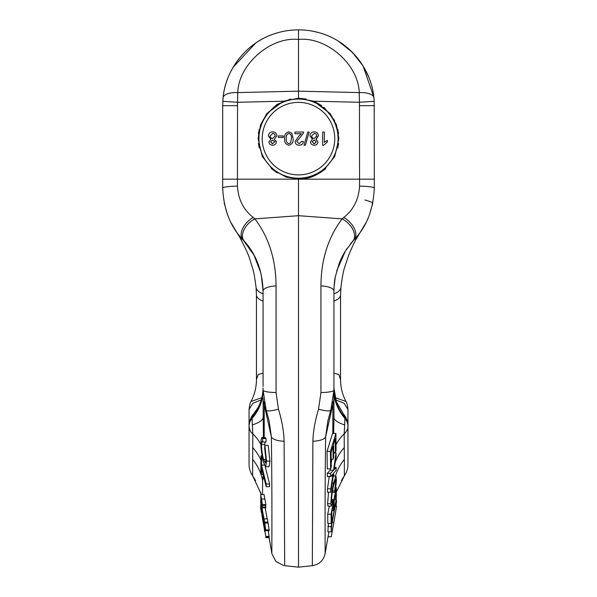 <?xml version="1.0" encoding="UTF-8"?>
<svg xmlns="http://www.w3.org/2000/svg" width="597" height="597" viewBox="0 0 597 597"><rect width="100%" height="100%" fill="white"/><g stroke="black" fill="none" stroke-linecap="round" stroke-linejoin="round"><path stroke-width="0.9" d="M258.397 133.915L259.21 129.31M266.225 114.355L277.038 104.43L290.702 99.012M373.923 97.93L374.192 101.333L359.461 102.274L359.237 92.587A16.485 6.776 174 0 1 373.909 97.789C371.185 68.319 349.484 41.805 321.134 33.305C313.768 31.014 306.231 29.857 298.5 29.85L298.5 98.251L313.679 101.214L330.156 113.557L336.424 124.766L338.88 138.631L334.716 156.481L323.91 170.011L310.686 177.122L298.5 179.01L286.314 177.122L273.09 170.011L262.284 156.481L258.12 138.631L260.576 124.766L266.844 113.557L283.321 101.214L298.5 98.251L306.186 98.99M314.418 101.52L321.708 105.587M324.007 107.326L334.544 120.43M337.783 129.288L338.596 133.847M320.947 392.557L320.947 285.933C321.074 259.777 328.126 237.419 342.111 218.868L298.5 215.696L298.5 567.15L312.328 565.695L312.888 441.198C313.171 431.437 315.052 420.758 318.529 409.161L320.947 392.557A14.507 2.336 0 0 0 333.932 390.229L333.932 291.105C333.813 289.209 334.424 280.284 335.23 277.15L339.186 263.381C340.827 259.479 341.7 257.053 345.693 250.553L354.125 239.591C366.536 226.92 373.267 209.748 374.319 188.07L374.192 101.333M298.5 29.85C290.769 29.865 283.232 31.014 275.866 33.305C247.516 41.805 225.815 68.319 223.091 97.789L222.808 101.333L237.539 102.274L237.763 92.587C238.554 64.401 270.463 36.484 298.5 39.439C326.537 36.484 358.446 64.401 359.237 92.587L298.5 91.169L237.763 92.587A16.485 6.776 -174 0 0 223.091 97.789L222.681 105.662L222.681 188.07C223.733 209.748 230.464 226.92 242.875 239.591L244.225 241.091A16.485 10.433 -41.3 0 1 254.889 218.868C268.851 237.293 275.904 259.65 276.053 285.933A14.507 5.194 180 0 0 263.068 291.105L263.068 386.453M271.314 168.488L277.254 172.966M305.768 178.346C314.037 177.734 325.619 169.13 325.678 168.496C324.007 170.481 313.806 177.503 305.768 178.346L298.5 179.175L359.558 179.175L359.461 102.274L313.679 101.214M374.319 179.175L359.558 179.175L359.558 186.145C358.737 199.443 353.469 209.89 343.753 217.472L342.111 218.868A16.485 10.433 41.3 0 1 352.775 241.091M260.882 273.053L254.009 255.173L242.875 239.591A16.485 9.895 -42.8 0 1 253.247 217.472L254.889 218.868L298.5 215.696L298.5 179.175L237.442 179.175L237.539 102.274L283.321 101.214M253.247 217.472C243.531 209.89 238.263 199.443 237.442 186.145A16.485 1.94 180 0 0 222.681 188.07M359.558 186.145A16.485 1.94 0 0 1 374.319 188.07M343.753 217.472A16.485 9.895 42.8 0 1 354.125 239.591L350.349 243.994M276.053 285.933L276.053 392.557L278.471 409.161C281.948 420.758 283.829 431.437 284.112 441.198L284.672 565.695L298.5 567.15M373.826 97.065L363.125 66.021L352.431 52.379L338.723 41.402M275.762 33.342L275.866 33.305C246.479 41.909 225.547 70.133 223.159 97.184L223.114 97.632M372.774 203.278A16.485 1.895 11.6 0 0 364.871 199.973A16.485 1.895 -168.4 0 1 372.774 203.278M320.947 285.933A14.507 5.194 -0 0 1 333.932 291.105L334.059 286.814A19.447 9.656 3.2 0 1 334.051 286.903M318.529 409.161A14.507 2.895 17.9 0 0 330.82 410.132L327.88 420.833L325.619 436.907A14.507 5.709 1.8 0 1 312.888 441.198M313.343 565.553L312.328 565.695C319.208 564.523 323.47 560.546 325.096 553.755C325.328 554.785 324.678 506.017 325.619 436.907L332.76 404.766A65.924 36.074 -0 0 0 333.932 397.983L333.932 389.863A59.334 48.603 180 0 0 344.902 418.012A16.485 13.5 0 0 1 347.947 425.833L347.947 463.787M284.112 441.198A14.507 5.709 178.2 0 1 271.381 436.907C272.322 506.017 271.672 554.785 271.904 553.755L275.881 561.478L283.657 565.553M278.471 409.161A14.507 2.895 162.1 0 1 266.18 410.132L269.12 420.833L271.381 436.907L264.24 404.766L264.12 401.938M276.053 392.557A14.507 2.336 180 0 1 263.068 390.229L266.18 410.132M261.24 274.583L263.068 291.105C262.479 271.045 256.195 254.374 244.225 241.091M347.23 248.218L345.887 250.247M345.499 250.852L336.686 270.859M335.372 276.411L334.059 286.814M356.991 236.308L357.655 236.561L361.506 230.248L357.431 236.957L352.976 240.852M372.834 202.98L369.371 215.01M365.886 222.815L361.416 230.382M333.932 417.303L333.932 390.237A59.334 48.603 180 0 0 344.902 418.385L344.648 424.907A59.334 13.268 0 0 1 333.932 417.303L333.678 433.415M332.88 401.938L332.813 433.415M325.096 553.755L328.91 531.83M330.626 468.854L327.268 468.854L327.044 451.377L332.544 433.415L335.902 433.415L336.066 450.339L335.424 452.466L335.305 438.638L333.619 444.138L333.76 457.086L333.119 459.19L332.977 446.243L331.111 452.354L331.268 466.735L330.626 468.854L330.395 451.377L327.044 451.377M327.238 473.324L330.589 473.324L330.678 476.6L327.328 476.6L327.238 473.324L330.223 470.212L330.417 468.854M331.253 463.018L331.798 459.19M334.477 467.436L336.171 467.436L336.141 470.391L333.641 473.175L330.798 492.189L327.447 492.189L327.462 488.824L329.357 476.07M334.604 481.428L335.783 481.428L335.469 479.555L333.604 485.473C332.365 490.98 331.671 496.1 331.529 500.823L331.805 502.443L332.88 499.532L332.678 502.547L331.32 506.107L327.969 506.107L327.589 503.756L328.551 492.189M332.163 510.525L333.551 510.525L333.507 503.644L331.738 512.726L331.783 520.36L331.171 523.509L327.828 523.509L327.723 514.226L329.305 506.107M335.969 498.502L336.35 499.614L331.828 524.353L331.231 531.83L327.88 531.83L328.395 523.509M262.531 494.532L262.62 480.339L263.844 477.219M264.18 437.534L264.24 404.766A65.924 36.074 0 0 1 263.068 397.983L263.411 437.534M271.904 553.755L269.105 537.666L265.769 537.666L269.12 537.666L268.993 536.8M261.531 499.025L262.501 505.413L265.844 505.413L265.859 504.614L264.031 494.532L260.68 494.532L261.531 499.025L264.881 499.025M262.486 507.846L260.65 496.973L262.486 507.846L265.829 507.846L265.546 505.413M266.195 486.689L261.486 467.712L261.508 474.317L260.882 471.779L261.001 455.892L261.635 458.429L261.508 465.063L266.225 484.033L266.195 486.689L269.546 486.689L269.575 484.033L265.187 466.384M261.501 444.578C261.62 450.407 262.337 455.369 263.628 459.474L265.269 462.988L265.919 459.317L264.643 447.899L264.889 445.399L266.538 461.1L265.658 466.72L263.65 462.682C262.247 458.16 261.344 452.369 260.926 445.317L260.934 440.661L261.807 437.534L262.628 438.459L262.74 442.056L262.083 441.332L261.501 444.578L264.852 444.578L265.038 442.056M262.74 442.056L266.09 442.056L265.986 438.459L265.165 437.534L261.807 437.534M265.658 466.72L269.008 466.72L269.896 461.1L268.24 445.399L264.889 445.399M264.62 522.099L265.769 530.718L269.12 530.718L269.15 529.867L267.389 518.89L264.046 518.89L264.62 522.099L267.971 522.099M267.172 518.89L265.187 507.846M265.829 536.8L260.553 505.084L265.829 536.8L269.172 536.8L268.21 530.718M263.068 417.303A59.334 13.268 -0 0 1 252.352 424.907L252.098 418.012A59.334 48.603 180 0 0 263.068 389.863L263.068 390.237A59.334 48.603 180 0 1 252.098 418.385A16.485 13.5 180 0 0 249.053 426.206L249.053 425.833A16.485 13.5 -0 0 1 252.098 418.012L253.359 414.258C252.546 414.893 251.419 416.855 250.001 420.139L249.053 425.833L249.053 463.339L249.053 409.452L252.882 403.303L261.27 399.826M235.584 230.382L231.114 222.815M227.629 215.01L224.166 202.98M344.648 424.907L344.193 433.877C346.663 431.586 347.917 429.027 347.947 426.206L347.947 463.339L347.947 409.452L344.118 403.303L335.73 399.826M333.932 373.237L338.827 374.491L340.551 379.528L340.566 294.963A19.447 8.171 180 0 1 333.932 301.104M347.947 409.452C347.618 405.594 346.961 402.93 345.969 401.475C342.387 394.587 340.581 387.274 340.551 379.528L340.544 379.677M340.566 294.963L340.939 287.336A19.447 9.589 -174.5 0 1 333.932 293.791M256.456 379.677L256.434 294.963A19.447 8.171 -0 0 0 263.068 301.104M263.068 293.791A19.447 9.589 174.5 0 1 256.061 287.336L256.434 294.963M261.882 397.624L251.031 401.475C254.613 394.587 256.419 387.274 256.449 379.528L258.173 374.491L263.068 373.237M249.053 463.787L249.053 425.833M363.431 227.211L363.118 227.733M338.603 143.37L337.798 147.922M259.202 147.922L258.404 143.399M333.835 476.085L333.604 473.428M335.447 476.085A59.334 52.051 179.6 0 1 344.327 459.399L344.365 475.787L336.372 491.98M331.223 459.19L333.119 459.19M333.745 452.466L335.424 452.466M330.395 451.377L335.902 433.415M331.148 476.07L332.708 476.07L333.066 473.749L330.678 476.6M327.462 488.824L330.813 488.824L332.708 476.07M330.798 492.189L330.813 488.824M333.745 453.026L336.014 453.026L336.096 456.272L334.126 469.712L336.171 467.436M330.223 470.212L333.574 470.212L336.014 453.026M330.589 473.324L333.574 470.212M332.88 499.532L331.551 499.532M332.536 490.935L334.686 490.935L335.783 481.428M332.305 492.361L334.82 492.361L334.686 490.935M332.148 483.219L333.529 483.219L335.88 476.085L336.38 478.727C336.357 482.175 335.842 486.719 334.82 492.361M327.589 503.756L330.939 503.756C330.999 497.883 331.857 491.04 333.529 483.219M331.32 506.107L330.939 503.756M331.171 523.509L331.066 514.226L327.723 514.226M334.275 499.682L335.738 499.682L335.708 492.338L334.119 500.51L334.163 507.39L333.551 510.525M335.611 487.54L336.275 487.54L336.35 496.532L335.738 499.682M331.066 514.226L336.275 487.54M331.231 531.83L331.186 526.547L327.843 526.547M331.186 526.547L336.32 498.502M336.096 501.04L336.574 501.04L336.201 500.45M336.029 506.226L336.574 501.04M335.133 506.278L336.551 506.278L335.141 506.226M332.186 522.375L333.887 522.375L336.551 506.278M331.253 536.688L333.887 522.375M262.501 505.413L260.68 494.532M262.516 504.614L265.859 504.614M262.486 507.04L265.829 507.04M261.508 474.317L263.12 474.317M261.001 455.892L262.076 455.892M261.635 458.429L262.568 458.429M261.508 465.063L264.478 465.063M266.225 484.033L269.575 484.033M266.538 461.1L269.896 461.1M260.934 440.661L260.926 445.317M262.628 438.459L265.986 438.459M263.628 459.474L265.919 459.474M265.769 530.718L264.546 523.89L264.538 526.912L265.083 526.912M264.538 526.912L260.65 502.04L260.673 501.346L261.188 501.346M260.673 501.346L264.046 518.89M264.575 523.039L267.919 523.039M265.799 529.867L269.15 529.867M260.553 505.084L261.105 505.084M265.822 536.404L269.165 536.404M260.896 507.614L262.15 515.069M261.919 515.069L263.173 521.121M262.926 521.121L264.374 528.248M264.232 528.248L262.038 515.995M263.277 474.943L262.62 480.339A59.334 52.051 -179.6 0 0 252.673 459.399L252.807 433.877A59.334 40.574 -179.6 0 1 260.904 444.631M261.367 494.532L252.635 475.787L252.673 459.399M233.882 227.733L233.569 227.211M244.024 240.852L239.569 236.957C244.927 247.024 248.255 254.21 249.561 258.508L252.553 268.031C253.673 271.307 254.844 277.739 256.061 287.336M235.494 230.248L239.345 236.561L240.009 236.308M261.493 513.121L260.546 507.614M252.635 474.928L252.635 475.787L255.65 480.548M264.314 529.024L264.725 531.733M260.725 492.286L260.926 499.943M260.628 499.943L260.896 501.346M343.641 414.258L344.894 417.534A59.334 50.939 -0 0 1 333.932 388.043L336.432 401.893L343.633 414.258C345.006 415.191 348.626 422.639 347.947 425.833M344.894 417.534L344.902 418.385A16.485 13.5 180 0 1 347.947 426.206M345.969 401.475L335.118 397.624M253.367 414.258L257.538 408.37C259.486 405.236 262.867 398.065 263.068 388.043A59.334 50.939 -0 0 1 252.106 417.534M249.053 409.729L249.053 426.206C249.442 429.713 250.688 432.265 252.807 433.877L252.352 424.907M358.282 59.036L357.088 57.543M345.193 45.932L342.753 44.103M350.357 50.364L357.812 58.446M363.834 67.2L368.655 76.923M344.327 459.399L344.193 433.877A59.334 40.574 -0.4 0 0 336.059 444.698M336.133 470.406L336.126 467.481M260.867 470.66L260.889 461.421M261.658 507.823L263.949 522.86L261.658 507.823M233.136 67.252L255.62 43.141M308.962 30.574L309.925 30.716M310.007 30.731L312.768 31.208M312.835 31.223L318.35 32.492M318.447 32.522L318.97 32.663M319.917 32.939L321.126 33.305M334.76 138.631A36.26 36.26 0 0 1 298.5 174.891A36.26 36.26 0 0 1 262.24 138.631A36.26 36.26 0 0 1 298.5 102.371A36.26 36.26 0 0 1 334.76 138.631M298.5 178.182A39.559 39.559 0 0 1 258.941 138.631A39.559 39.559 0 0 1 298.5 99.072A39.559 39.559 0 0 1 338.059 138.631A39.559 39.559 0 0 1 298.5 178.182M276.359 141.892L274.359 139.265L276.866 135.922C276.635 133.355 275.224 132.004 272.635 131.87C270.068 131.997 268.657 133.332 268.411 135.877L270.874 139.265L268.919 141.855C269.18 144.026 270.426 145.146 272.657 145.22C274.866 145.161 276.098 144.049 276.359 141.892L276.277 141.19M288.866 145.22C292.09 144.437 293.5 142.205 293.09 138.541L291.806 133.138L288.866 131.87C285.642 132.646 284.232 134.87 284.642 138.541C284.232 142.205 285.642 144.429 288.866 145.22C285.642 144.429 284.232 142.205 284.642 138.541M305.433 145.22L309.149 132.034L307.753 132.034L304.037 145.22L305.433 145.22M324.365 132.034L322.671 132.034L322.671 145.22L323.761 145.22L327.41 141.922L327.41 140.37L324.365 142.31L324.365 132.034M317.94 141.892L315.94 139.265L318.447 135.922C318.216 133.355 316.806 132.004 314.223 131.87C311.649 131.997 310.239 133.332 309.992 135.877L312.455 139.265L310.5 141.855C310.768 144.026 312.015 145.146 314.238 145.22C316.455 145.161 317.686 144.049 317.94 141.892M294.948 132.034L294.948 133.728L301.403 133.728L298.776 136.176L295.119 141.579C295.396 143.952 296.746 145.161 299.179 145.22C301.657 145.183 303.067 143.944 303.403 141.504L301.709 141.332L299.216 143.698L296.806 141.564L303.395 133.206L303.575 132.034L294.948 132.034M283.284 137.444L283.284 135.922L278.381 135.922L278.381 137.444L283.284 137.444M274.359 139.265L276.866 135.922M272.657 145.22C270.426 145.146 269.18 144.026 268.919 141.855L270.874 139.265M268.411 135.877C268.657 133.332 270.068 131.997 272.635 131.87M291.806 133.138L293.09 138.541M324.365 142.31L327.41 140.37M327.41 141.922L323.761 145.22M315.94 139.265L316.791 138.937M314.238 145.22C312.015 145.146 310.768 144.026 310.5 141.855L312.455 139.265M309.992 135.877C310.239 133.332 311.649 131.997 314.223 131.87M303.395 133.206L296.806 141.564L299.216 143.698M303.403 141.504C303.067 143.944 301.657 145.183 299.179 145.22M295.119 141.579L298.776 136.176L301.403 133.728M274.583 141.265L274.665 141.885L272.635 143.698L272.016 143.631M272.62 133.385C274.239 133.489 275.09 134.34 275.172 135.952L272.672 138.459C271.06 138.362 270.21 137.511 270.098 135.9L272.896 133.4M275.172 135.952L272.672 138.459L271.866 138.362M288.866 133.385C290.97 134.243 291.821 135.959 291.403 138.541L290.635 142.795L288.881 143.698C286.761 142.862 285.911 141.138 286.329 138.541C285.911 135.959 286.761 134.243 288.866 133.385C290.97 134.243 291.821 135.959 291.403 138.541M314.828 143.638L313.604 143.631M316.649 135.146L316.656 136.735M272.635 143.698L270.605 141.81L272.62 139.982L274.665 141.885M316.246 141.885L314.223 143.698L312.194 141.81L314.209 139.982L316.246 141.885M316.753 135.952L314.261 138.459C312.649 138.362 311.791 137.511 311.686 135.9L314.209 133.385C315.82 133.489 316.671 134.34 316.753 135.952M374.319 105.662L359.558 105.662M237.442 186.145L237.442 179.175L222.681 179.175M237.442 105.662L222.681 105.662M334.253 468.929L334.753 468.929M344.223 447.675A59.334 46.73 -0.3 0 0 335.193 462.548M260.904 460.212A59.334 46.73 0.3 0 0 252.777 447.675M333.932 390.229L330.82 410.132M340.939 287.336C342.126 277.844 343.342 271.239 344.581 267.531L348.655 255.3C351.775 247.643 354.7 241.524 357.431 236.957L357.655 236.561M347.947 464.436C347.917 468.585 346.723 472.369 344.365 475.787L341.35 480.548M335.88 476.085L332.529 476.085M331.268 536.763L327.917 536.763M251.031 401.475C250.307 402.087 249.65 404.744 249.053 409.452M252.635 475.787C250.277 472.369 249.083 468.585 249.053 464.436M239.345 236.561L239.569 236.957M271.284 168.458L272.523 168.458M324.477 168.458L325.716 168.458"/></g></svg>
